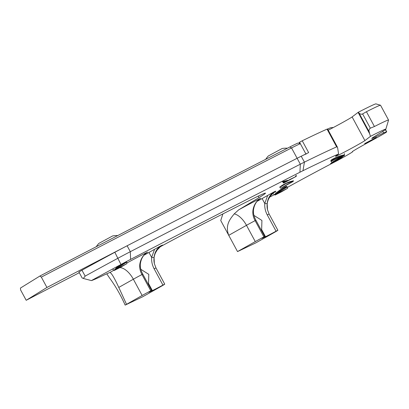 <?xml version="1.0" encoding="UTF-8"?>
<svg xmlns="http://www.w3.org/2000/svg" width="409" height="409" viewBox="0 0 409 409"><rect width="100%" height="100%" fill="white"/><g stroke="black" fill="none" stroke-linecap="round" stroke-linejoin="round"><path stroke-width="0.61" d="M300.293 143.62L298.314 143.032A24.714 0.731 151.6 0 0 289.838 146.989A1679.835 49.837 151.6 0 0 39.883 276.044L20.45 288.059L20.598 289.94L26.196 300.293A1008.911 29.929 -28.4 0 1 79.295 272.701M300.359 143.743A26.396 0.782 151.6 0 0 291.535 147.935A1681.517 49.883 151.6 0 0 41.335 277.118L46.933 287.466L26.196 300.293M41.335 277.118L39.883 276.044M306.213 154.07A26.396 0.782 151.6 0 0 297.133 158.283A1681.517 49.883 151.6 0 0 46.933 287.466M269.592 197.153A23.538 0.7 151.6 0 0 273.406 195.165A73.988 2.193 151.6 0 1 274.429 194.592M82.163 277.926L83.318 278.463L85.159 276.126A103.278 3.062 151.6 0 1 118.027 258.197A31.207 0.925 151.6 0 1 130.313 251.699A1681.517 49.883 151.6 0 1 300.329 164.198A26.396 0.782 151.6 0 1 304.419 162.143A256.264 7.602 151.6 0 1 336.633 146.877L337.425 147.168L337.64 147.879L338.575 153.994A249.536 7.403 151.6 0 0 302.972 170.706A19.668 0.583 151.6 0 0 299.925 172.24A1674.794 49.683 151.6 0 0 130.589 259.388A24.484 0.726 151.6 0 0 120.952 264.485A96.55 2.863 151.6 0 0 91.406 280.589A96.55 2.863 151.6 0 0 101.146 276.412A115.875 3.436 151.6 0 1 109.893 272.481L110.272 272.476M82.137 277.962L78.922 272.016L81.964 270.211A103.278 3.062 -28.4 0 1 114.832 252.281A31.207 0.925 -28.4 0 1 127.117 245.783A1681.517 49.883 -28.4 0 1 297.133 158.283A26.396 0.782 -28.4 0 1 301.218 156.233A256.264 7.602 -28.4 0 1 308.642 152.603L302.246 140.778L299.557 142.26L305.891 153.942L299.557 142.26M263.917 236.913L264.357 236.765A11.099 0.327 151.6 0 0 261.964 238.309A11.099 0.327 151.6 0 0 263.36 237.741L265.492 236.729A11.099 0.327 151.6 0 0 276.065 231.192L277.875 230.267L269.081 214.004L277.875 230.267A10.087 0.302 -28.4 0 1 273.575 232.879L255.824 242.874L237.532 251.586L255.277 241.591A10.087 0.302 -28.4 0 1 263.917 236.913L255.124 220.65C253.227 217.302 252.506 213.81 252.961 210.17C253.892 204.781 256.474 200.804 260.702 198.237L260.344 198.447M253.958 215.436A8.41 4.213 -119.4 0 1 253.984 215.436L261.918 220.461L261.658 229.628A8.41 4.213 -119.4 0 1 261.244 230.103M161.294 245.589C157.148 248.12 154.735 252.016 154.055 257.287L154.346 263.616L155.952 267.89L164.745 284.153L155.952 267.89L154.142 268.815C152.225 265.185 151.391 261.377 151.642 257.389L154.576 249.306L161.294 245.589A26.902 0.798 -28.4 0 1 161.473 246.1L160.374 246.745M161.473 246.1A84.643 2.51 -28.4 0 1 208.57 221.218A487.64 14.468 -28.4 0 1 250.737 199.812A54.637 1.621 -28.4 0 1 265.487 193.145A54.637 1.621 -28.4 0 1 259.03 197.583A840.761 24.944 -28.4 0 1 238.703 209.832A26.902 0.798 -28.4 0 1 260.702 198.237M119.939 267.629A16.815 8.431 -119.4 0 1 133.354 279.219L142.148 295.482L125.159 305.114L142.695 296.76L160.446 286.765A10.087 0.302 -28.4 0 0 164.745 284.158L162.935 285.078A11.099 0.327 151.6 0 1 152.363 290.615L150.231 291.632A11.099 0.327 151.6 0 1 148.835 292.2A11.099 0.327 151.6 0 1 151.228 290.656L150.788 290.804L141.995 274.541C140.098 271.187 139.377 267.696 139.832 264.061C140.762 258.672 143.344 254.695 147.572 252.123L147.209 252.333M142.148 295.482A10.087 0.302 -28.4 0 1 150.788 290.804M140.829 269.321A8.41 4.213 -119.4 0 1 140.854 269.326L148.789 274.352L148.528 283.519A8.41 4.213 -119.4 0 1 148.114 283.994M143.902 255.252A11.099 0.327 151.6 0 0 148.973 252.46L151.642 257.389A1.682 0.501 -172.8 0 0 154.055 257.287M154.576 249.306L148.973 252.46M257.031 201.366A11.099 0.327 151.6 0 0 262.108 198.569L264.771 203.498L267.706 195.415L262.108 198.569M267.706 195.415L274.424 191.698C270.277 194.229 267.864 198.13 267.184 203.396L267.486 209.766L269.071 213.979M352.507 151.514L352.619 151.724A18.794 0.557 151.6 0 1 337.282 160.65A73.988 2.193 151.6 0 0 287.593 187.276M352.619 151.724A18.794 0.557 151.6 0 0 352.466 151.729A20.179 0.598 -28.4 0 1 352.302 151.734A20.179 0.598 -28.4 0 1 370.125 141.422A18.794 0.557 151.6 0 0 386.725 131.81A18.794 0.557 151.6 0 0 386.536 131.826A148.073 4.392 151.6 0 0 383.893 132.761A30.266 0.9 151.6 0 1 371.771 138.441A30.266 0.9 151.6 0 1 374.721 136.391A312.762 9.279 151.6 0 0 382.962 131.274A40.358 1.196 151.6 0 0 385.83 129.203A40.358 1.196 151.6 0 0 370.457 136.366L364.905 140.584A16.815 0.501 -28.4 0 1 349.168 149.551A16.815 0.501 -28.4 0 1 335.538 156.356A16.815 0.501 -28.4 0 1 335.758 156.131L338.575 153.994M364.608 143.661L370.293 140.931L376.408 137.388L364.608 143.661M330.503 163.574L336.188 160.844L342.302 157.301L330.503 163.574M222.895 213.907L220.742 220.538L237.532 251.586M234.224 213.876A16.815 8.431 -119.4 0 1 246.484 225.328L228.738 235.323C224.74 224.725 230.615 218.467 234.224 213.876L238.703 209.832M125.159 305.114C120.767 295.196 115.527 286.096 109.438 277.803L106.764 273.825M337.425 147.168L327.573 128.947L327.042 129.132A256.264 7.602 151.6 0 0 302.246 140.778M328.233 130.169A16.815 0.501 151.6 0 0 352.113 116.928L358.095 112.388L369.654 133.769L368.923 130.65L369.409 129.05L370.334 128.181L374.429 126.509A47.081 1.396 151.6 0 1 388.55 120.052A47.081 1.396 151.6 0 1 388.55 120.098L385.83 129.203M370.457 136.366L369.654 133.769M388.55 120.052L380.554 105.266A47.081 1.396 151.6 0 0 380.518 105.241A47.081 1.396 151.6 0 0 366.433 111.723L361.975 114.28L359.905 113.896L358.228 112.286A67.26 1.994 151.6 0 0 358.095 112.388M299.659 142.45A26.396 0.782 -28.4 0 1 299.592 142.501L298.774 143.165M380.518 105.241L375.963 103.886A43.717 1.299 151.6 0 0 358.228 112.286M154.346 263.616L155.941 267.869M113.963 270.191L109.893 272.481C111.376 272.834 114.336 277.818 118.779 287.425L126.509 304.291M267.481 209.745L269.081 214.004L267.271 214.929C265.354 211.3 264.521 207.491 264.771 203.498A1.682 0.501 -172.8 0 0 267.184 203.396M382.527 131.545L383.893 132.761M252.961 210.17A1.682 0.501 7.2 0 0 253.478 209.878M139.832 264.061A1.682 0.501 7.2 0 0 140.348 263.764M83.318 278.463L91.406 280.589M117.71 235.579A24.341 24.341 0 0 0 112.726 235.896L98.84 243.401A24.341 24.341 0 0 0 96.284 246.699M118.083 268.166L126.882 263.636L120.691 267.22L114.295 270.441L118.083 268.166M117.138 266.975L114.346 270.006L126.672 262.108M126.11 262.179A7.301 0.654 143.2 0 0 116.948 268.473M121.217 264.342A7.301 0.654 143.2 0 0 114.346 270.006M287.466 148.196A24.341 24.341 0 0 0 282.164 148.498L268.273 156.003A24.341 24.341 0 0 0 265.707 159.326M295.901 176.55L283.734 183.043L289.925 179.449L295.901 176.55M296.264 175.282L295.564 176.207L296.177 176.039M283.125 182.22L283.018 182.501L284.378 182.24L287.68 180.354L282.297 181.729M284.378 182.24A7.301 0.854 155 0 1 283.161 182.302L282.916 181.775M287.68 180.354A7.301 0.854 155 0 1 283.094 181.79M296.08 175.701A7.301 0.854 155 0 1 296.044 175.752A7.301 0.854 155 0 1 295.564 176.207M281.223 188.012L286.873 184.623L293.268 181.407L281.223 188.012M293.135 180.865L293.212 180.533M280.681 188.212L279.966 187.685L280.022 187.245L286.152 183.457L293.248 181.11L293.074 180.722M292.91 181.121A7.301 1.273 155.2 0 0 292.864 181.115A7.301 1.273 155.2 0 0 286.188 183.227A7.301 1.273 155.2 0 0 280.252 186.944L280.022 187.245M333.35 127.511A24.341 24.341 0 0 0 330.298 127.823L327.64 129.07M333.764 161.509L331.868 162.368L338.059 158.779L344.455 155.563L333.764 161.509M344.455 155.563L344.342 153.61M331.868 162.368L330.932 161.34L344.419 155.205A7.301 1.033 158.1 0 0 337.261 156.974A7.301 1.033 158.1 0 0 330.876 160.66M343.212 155.768A7.301 1.033 158.1 0 0 336.29 158.099A7.301 1.033 158.1 0 0 331.239 160.957M277.067 193.8L287.65 188.258L281.453 191.847L275.063 195.062L277.067 193.8M275.947 192.7L274.812 194.878L287.312 186.882L287.65 188.258M286.821 186.928A7.301 0.987 144.8 0 0 281.878 189.52A7.301 0.987 144.8 0 0 276.126 194.009M286.74 186.458A7.301 0.987 144.8 0 0 280.206 189.858A7.301 0.987 144.8 0 0 274.807 194.873M289.838 146.989L291.535 147.935L300.329 164.198L299.925 172.24M81.964 270.211L85.159 276.126M114.832 252.281L120.952 264.485M127.117 245.783L130.313 251.699L130.589 259.388M301.218 156.233L304.419 162.143L302.972 170.706M126.846 263.023A26.902 0.798 -28.4 0 1 147.572 252.123M274.424 191.698A26.902 0.798 -28.4 0 1 273.151 193.125M258.232 196.115L259.03 197.583M327.042 129.132L336.633 146.877M352.113 116.928L364.905 140.584M359.189 113.37L368.995 131.509M366.433 111.723L374.429 126.509M362.686 114.029L370.334 128.181M118.779 287.425L133.354 279.219A10.087 0.302 -28.4 0 1 141.995 274.541L142.797 274.158L151.591 290.421M255.277 241.591L246.484 225.328A10.087 0.302 -28.4 0 1 255.124 220.65L255.927 220.267L264.72 236.535M150.072 291.341L150.231 291.632M148.528 283.519L152.363 290.615M154.142 268.815L162.935 285.078M263.202 237.455L263.36 237.741M261.658 229.628L265.492 236.729M267.271 214.929L276.065 231.192M300.18 143.585L299.592 142.501M385.365 129.658L386.536 131.826M160.185 246.862L157.179 249.991L155.507 252.798C153.917 256.279 153.533 259.899 154.357 263.657M273.59 192.792L270.308 196.1L268.641 198.907C267.046 202.389 266.663 206.008 267.486 209.766M385.503 129.551L386.725 131.81M260.564 198.319C256.617 200.783 254.26 204.638 253.478 209.883C253.156 213.253 253.969 216.719 255.927 220.267M147.434 252.205C143.487 254.674 141.125 258.529 140.348 263.769C140.026 267.143 140.839 270.605 142.797 274.158M126.882 263.636L126.795 262.159M114.295 270.441L112.93 269.429M296.32 176.238L296.305 175.921M283.734 183.043L283.013 182.511M296.147 175.604L296.31 175.947M293.268 181.407L293.248 181.095M279.817 186.847L280.012 187.266M275.063 195.062L273.529 193.927"/></g></svg>
